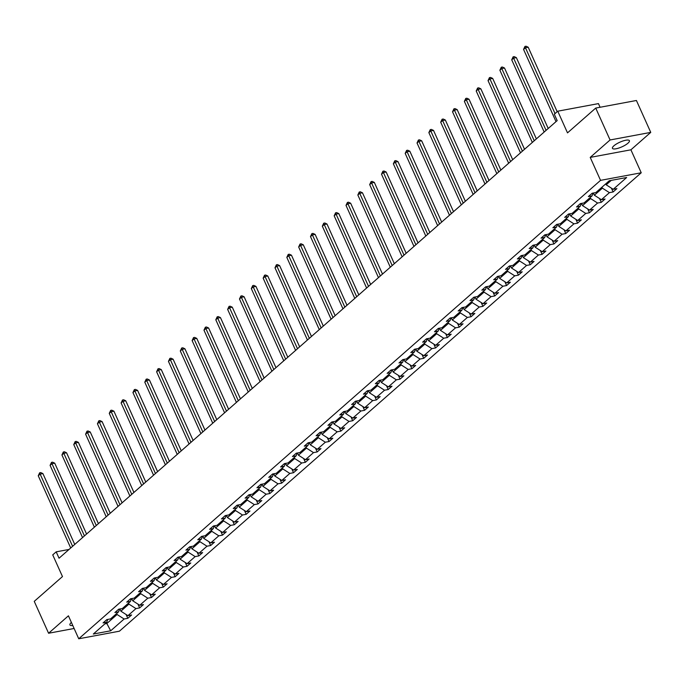 <?xml version="1.0" encoding="UTF-8"?>
<svg xmlns="http://www.w3.org/2000/svg" width="685" height="685" viewBox="0 0 685 685"><rect width="100%" height="100%" fill="white"/><g stroke="black" fill="none" stroke-linecap="round" stroke-linejoin="round"><path stroke-width="1.03" d="M613.888 145.819A9.307 2.543 155.8 0 0 612.441 148.32A9.307 2.543 155.8 0 0 618.88 148.028A9.307 2.543 155.8 0 0 627.957 143.191A9.307 2.543 155.8 0 0 629.412 140.69A9.307 2.543 155.8 0 0 622.965 140.982A9.307 2.543 155.8 0 0 613.888 145.819M71.386 622.417A9.307 2.543 155.8 0 0 71.368 622.434A9.307 2.543 155.8 0 0 69.921 624.934A9.307 2.543 155.8 0 0 72.781 625.508M590.222 157.396L630.911 149.809L650.75 132.385L610.07 139.971L590.222 157.396L600.539 180.36L78.741 638.78L68.423 615.815L48.584 633.248L74.117 628.487M48.584 633.248L34.25 601.361L62.472 576.564L52.728 554.876L56.187 551.845L59.047 558.224L557.179 120.603L554.311 114.224L557.761 111.193L567.505 132.873L595.736 108.076L636.416 100.489L650.75 132.385M610.07 139.971L595.736 108.076M600.094 107.262L598.45 103.606L557.761 111.193M630.911 149.809L641.228 172.774L119.421 631.193L78.741 638.78M605.754 183.845L606.191 184.813L611.234 180.386M606.191 184.813L613.221 189.308L616.902 188.623L613.109 191.954L611.397 188.144M106.415 622.528L106.851 623.504L117.092 614.505L124.122 619L110.687 630.799L93.314 634.036L106.749 622.237L103.067 622.922L106.86 619.591L110.542 618.906L118.582 611.842L114.9 612.527L118.693 609.196L122.375 608.503L130.424 601.439L126.742 602.124L130.535 598.793L134.217 598.108L142.257 591.044L138.576 591.729L142.369 588.398L146.051 587.713L154.091 580.64L150.409 581.334L154.202 577.994L157.892 577.309L165.933 570.245L162.251 570.93L166.044 567.6L169.726 566.915L177.766 559.842L174.084 560.535L177.877 557.196L181.559 556.511L189.608 549.447L185.918 550.132L189.719 546.801L193.401 546.116L201.441 539.044L197.76 539.737L201.553 536.398L205.235 535.713L213.275 528.649L209.593 529.334L213.386 526.003L217.077 525.318L225.117 518.245L221.435 518.939L225.228 515.599L228.91 514.914L236.95 507.85L233.268 508.535L237.061 505.205L240.743 504.52L248.792 497.456L245.102 498.141L248.895 494.801L252.585 494.116L260.625 487.052L256.943 487.737L260.737 484.406L264.419 483.721L272.459 476.657L268.777 477.342L272.57 474.011L276.252 473.318L284.301 466.254L280.619 466.939L284.412 463.608L288.094 462.923L296.134 455.859L292.452 456.544L296.245 453.213L299.927 452.52L307.976 445.455L304.286 446.14L308.079 442.81L311.769 442.125L319.809 435.061L316.127 435.746L319.921 432.415L323.603 431.721L331.643 424.657L327.961 425.342L331.754 422.011L335.436 421.326L343.485 414.262L339.803 414.947L343.596 411.616L347.278 410.931L355.318 403.859L351.636 404.552L355.429 401.213L359.111 400.528L367.16 393.464L363.47 394.149L367.263 390.818L370.953 390.133L378.993 383.061L375.311 383.754L379.105 380.415L382.787 379.73L390.827 372.666L387.145 373.351L390.938 370.02L394.62 369.335L402.669 362.262L398.978 362.956L402.78 359.616L406.462 358.931L414.502 351.867L410.82 352.552L414.613 349.222L418.295 348.537L426.335 341.464L422.654 342.158L426.447 338.818L430.137 338.133L438.177 331.069L434.495 331.754L438.289 328.423L441.971 327.738L450.011 320.674L446.329 321.359L450.122 318.02L453.804 317.335L461.853 310.271L458.162 310.956L461.955 307.625L465.646 306.94L473.686 299.876L470.004 300.561L473.797 297.23L477.479 296.536L485.519 289.472L481.838 290.157L485.631 286.827L489.313 286.142L497.361 279.078L493.679 279.763L497.473 276.432L501.155 275.738L509.195 268.674L505.513 269.359L509.306 266.028L512.988 265.343L521.037 258.279L517.346 258.964L521.139 255.633L524.83 254.94L532.87 247.876L529.188 248.561L532.981 245.23L536.663 244.545L544.703 237.481L541.022 238.166L544.815 234.835L548.497 234.15L556.545 227.077L552.863 227.771L556.657 224.432L560.339 223.747L568.379 216.683L564.697 217.368L568.49 214.037L572.172 213.352L580.221 206.279L576.53 206.973L580.323 203.633L584.014 202.948L592.054 195.884L588.372 196.569L592.165 193.238L595.847 192.553L609.273 180.754L626.647 177.509L613.221 189.308M600.539 180.36L641.228 172.774M593.364 193.016L594.357 195.216L602.398 188.144L609.427 192.648L613.109 191.954M609.427 192.648L601.387 199.712L605.069 199.027L601.276 202.358L599.563 198.539M581.531 203.411L582.524 205.611L590.564 198.547L597.585 203.043L601.276 202.358M597.585 203.043L589.545 210.107L593.227 209.422L589.434 212.752L587.721 208.942M569.697 213.814L570.682 216.015L578.731 208.942L585.752 213.446L589.434 212.752M585.752 213.446L577.712 220.51L581.394 219.825L577.601 223.156L575.888 219.337M557.855 224.209L558.849 226.41L566.889 219.346L573.919 223.841L577.601 223.156M573.919 223.841L565.87 230.905L569.56 230.22L565.767 233.551L564.046 229.74M546.022 234.604L547.007 236.813L555.055 229.74L562.077 234.236L565.767 233.551M562.077 234.236L554.037 241.308L557.718 240.615L553.925 243.954L552.213 240.135M534.189 245.007L535.173 247.208L543.214 240.144L550.243 244.639L553.925 243.954M550.243 244.639L542.203 251.703L545.885 251.018L542.092 254.349L540.379 250.539M522.347 255.402L523.34 257.611L531.38 250.539L538.41 255.034L542.092 254.349M538.41 255.034L530.361 262.107L534.043 261.413L530.25 264.752L528.537 260.934M510.513 265.806L511.498 268.006L519.547 260.942L526.568 265.438L530.25 264.752M526.568 265.438L518.528 272.502L522.21 271.817L518.417 275.147L516.704 271.337M498.671 276.201L499.665 278.401L507.705 271.337L514.735 275.832L518.417 275.147M514.735 275.832L506.686 282.905L510.376 282.211L506.583 285.551L504.862 281.732M486.838 286.604L487.831 288.805L495.871 281.74L502.893 286.236L506.583 285.551M502.893 286.236L494.853 293.3L498.534 292.615L494.741 295.946L493.029 292.135M475.005 296.999L475.989 299.199L484.03 292.135L491.059 296.631L494.741 295.946M491.059 296.631L483.019 303.703L486.701 303.01L482.908 306.349L481.195 302.53M463.163 307.402L464.156 309.603L472.196 302.539L479.226 307.034L482.908 306.349M479.226 307.034L471.177 314.098L474.859 313.413L471.066 316.744L469.353 312.934M451.329 317.797L452.314 319.998L460.363 312.934L467.384 317.429L471.066 316.744M467.384 317.429L459.344 324.493L463.026 323.808L459.233 327.147L457.52 323.329M439.487 328.201L440.481 330.401L448.521 323.337L455.551 327.832L459.233 327.147M455.551 327.832L447.502 334.897L451.192 334.212L447.399 337.542L445.678 333.732M427.654 338.595L428.647 340.796L436.688 333.732L443.709 338.227L447.399 337.542M443.709 338.227L435.669 345.291L439.35 344.606L435.557 347.937L433.845 344.127M415.821 348.999L416.805 351.2L424.854 344.135L431.875 348.631L435.557 347.937M431.875 348.631L423.835 355.695L427.517 355.01L423.724 358.341L422.011 354.53M403.979 359.394L404.972 361.594L413.012 354.53L420.042 359.026L423.724 358.341M420.042 359.026L411.993 366.09L415.684 365.405L411.882 368.735L410.169 364.925M392.145 369.797L393.13 371.998L401.179 364.925L408.2 369.429L411.882 368.735M408.2 369.429L400.16 376.493L403.842 375.808L400.049 379.139L398.336 375.32M380.303 380.192L381.297 382.393L389.337 375.329L396.367 379.824L400.049 379.139M396.367 379.824L388.326 386.888L392.008 386.203L388.215 389.534L386.503 385.724M368.47 390.596L369.463 392.796L377.503 385.724L384.525 390.227L388.215 389.534M384.525 390.227L376.485 397.291L380.166 396.606L376.373 399.937L374.661 396.118M356.637 400.99L357.621 403.191L365.67 396.127L372.691 400.622L376.373 399.937M372.691 400.622L364.651 407.686L368.333 407.001L364.54 410.332L362.827 406.522M344.795 411.385L345.788 413.594L353.828 406.522L360.858 411.017L364.54 410.332M360.858 411.017L352.809 418.09L356.5 417.396L352.707 420.736L350.985 416.917M332.961 421.789L333.946 423.989L341.995 416.925L349.016 421.421L352.707 420.736M349.016 421.421L340.976 428.485L344.658 427.8L340.865 431.13L339.152 427.32M321.128 432.184L322.113 434.393L330.153 427.32L337.183 431.815L340.865 431.13M337.183 431.815L329.142 438.888L332.824 438.194L329.031 441.534L327.319 437.715M309.286 442.587L310.279 444.788L318.319 437.724L325.349 442.219L329.031 441.534M325.349 442.219L317.301 449.283L320.982 448.598L317.189 451.929L315.477 448.118M297.453 452.982L298.437 455.183L306.486 448.118L313.507 452.614L317.189 451.929M313.507 452.614L305.467 459.686L309.149 458.993L305.356 462.332L303.643 458.513M285.611 463.385L286.604 465.586L294.644 458.522L301.674 463.017L305.356 462.332M301.674 463.017L293.625 470.081L297.316 469.396L293.522 472.727L291.801 468.917M273.777 473.78L274.771 475.981L282.811 468.917L289.832 473.412L293.522 472.727M289.832 473.412L281.792 480.485L285.474 479.791L281.681 483.13L279.968 479.312M261.944 484.184L262.929 486.384L270.969 479.32L277.999 483.815L281.681 483.13M277.999 483.815L269.958 490.88L273.64 490.195L269.847 493.525L268.135 489.715M250.102 494.579L251.095 496.779L259.135 489.715L266.165 494.21L269.847 493.525M266.165 494.21L258.117 501.274L261.798 500.589L258.005 503.929L256.293 500.11M238.269 504.982L239.253 507.183L247.302 500.118L254.323 504.614L258.005 503.929M254.323 504.614L246.283 511.678L249.965 510.993L246.172 514.324L244.459 510.513M226.427 515.377L227.42 517.577L235.46 510.513L242.49 515.009L246.172 514.324M242.49 515.009L234.441 522.073L238.132 521.388L234.338 524.719L232.617 520.908M214.593 525.78L215.587 527.981L223.627 520.917L230.648 525.412L234.338 524.719M230.648 525.412L222.608 532.476L226.29 531.791L222.497 535.122L220.784 531.312M202.76 536.175L203.745 538.376L211.785 531.312L218.815 535.807L222.497 535.122M218.815 535.807L210.774 542.871L214.456 542.186L210.663 545.517L208.951 541.707M190.918 546.579L191.911 548.779L199.952 541.707L206.981 546.21L210.663 545.517M206.981 546.21L198.933 553.274L202.623 552.589L198.821 555.92L197.109 552.101M179.085 556.973L180.069 559.174L188.118 552.11L195.139 556.605L198.821 555.92M195.139 556.605L187.099 563.669L190.781 562.984L186.988 566.315L185.275 562.505M167.243 567.377L168.236 569.577L176.276 562.505L183.306 567.009L186.988 566.315M183.306 567.009L175.266 574.073L178.948 573.388L175.154 576.719L173.442 572.9M155.409 577.772L156.403 579.972L164.443 572.908L171.464 577.404L175.154 576.719M171.464 577.404L163.424 584.468L167.106 583.783L163.313 587.113L161.6 583.303M143.576 588.167L144.561 590.376L152.609 583.303L159.631 587.798L163.313 587.113M159.631 587.798L151.59 594.871L155.272 594.178L151.479 597.517L149.767 593.698M131.734 598.57L132.727 600.771L140.767 593.707L147.797 598.202L151.479 597.517M147.797 598.202L139.749 605.266L143.439 604.581L139.646 607.912L137.925 604.101M119.901 608.965L120.885 611.174L128.934 604.101L135.955 608.597L139.646 607.912M135.955 608.597L127.915 615.669L131.597 614.976L127.804 618.315L126.091 614.496M124.122 619L127.804 618.315M593.056 193.067L592.054 195.884M601.961 187.176L602.398 188.144M594.357 195.216L601.387 199.712M581.214 203.471L580.221 206.279M590.128 197.58L590.564 198.547M582.524 205.611L589.545 210.107M569.381 213.866L568.379 216.683M578.294 207.975L578.731 208.942M570.682 216.015L577.712 220.51M557.539 224.269L556.545 227.077M566.452 218.369L566.889 219.346M558.849 226.41L565.87 230.905M545.705 234.664L544.703 237.481M554.619 228.773L555.055 229.74M547.007 236.813L554.037 241.308M533.872 245.067L532.87 247.876M542.777 239.168L543.214 240.144M535.173 247.208L542.203 251.703M522.03 255.462L521.037 258.279M530.943 249.571L531.38 250.539M523.34 257.611L530.361 262.107M510.197 265.866L509.195 268.674M519.11 259.966L519.547 260.942M511.498 268.006L518.528 272.502M498.363 276.26L497.361 279.078M507.268 270.369L507.705 271.337M499.665 278.401L506.686 282.905M486.521 286.664L485.519 289.472M495.435 280.764L495.871 281.74M487.831 288.805L494.853 293.3M474.688 297.059L473.686 299.876M483.593 291.168L484.03 292.135M475.989 299.199L483.019 303.703M462.846 307.462L461.853 310.271M471.76 301.563L472.196 302.539M464.156 309.603L471.177 314.098M451.013 317.857L450.011 320.674M459.926 311.966L460.363 312.934M452.314 319.998L459.344 324.493M439.179 328.261L438.177 331.069M448.084 322.361L448.521 323.337M440.481 330.401L447.502 334.897M427.337 338.655L426.335 341.464M436.251 332.764L436.688 333.732M428.647 340.796L435.669 345.291M415.504 349.059L414.502 351.867M424.417 343.159L424.854 344.135M416.805 351.2L423.835 355.695M403.662 359.454L402.669 362.262M412.575 353.563L413.012 354.53M404.972 361.594L411.993 366.09M391.829 369.849L390.827 372.666M400.742 363.958L401.179 364.925M393.13 371.998L400.16 376.493M379.995 380.252L378.993 383.061M388.9 374.361L389.337 375.329M381.297 382.393L388.326 386.888M368.153 390.647L367.16 393.464M377.067 384.756L377.503 385.724M369.463 392.796L376.485 397.291M356.32 401.05L355.318 403.859M365.233 395.151L365.67 396.127M357.621 403.191L364.651 407.686M344.478 411.445L343.485 414.262M353.392 405.554L353.828 406.522M345.788 413.594L352.809 418.09M332.645 421.849L331.643 424.657M341.558 415.949L341.995 416.925M333.946 423.989L340.976 428.485M320.811 432.244L319.809 435.061M329.716 426.353L330.153 427.32M322.113 434.393L329.142 438.888M308.969 442.647L307.976 445.455M317.883 436.747L318.319 437.724M310.279 444.788L317.301 449.283M297.136 453.042L296.134 455.859M306.049 447.151L306.486 448.118M298.437 455.183L305.467 459.686M285.302 463.445L284.301 466.254M294.207 457.546L294.644 458.522M286.604 465.586L293.625 470.081M273.461 473.84L272.459 476.657M282.374 467.949L282.811 468.917M274.771 475.981L281.792 480.485M261.627 484.244L260.625 487.052M270.532 478.344L270.969 479.32M262.929 486.384L269.958 490.88M249.785 494.638L248.792 497.456M258.699 488.747L259.135 489.715M251.095 496.779L258.117 501.274M237.952 505.042L236.95 507.85M246.865 499.142L247.302 500.118M239.253 507.183L246.283 511.678M226.118 515.437L225.117 518.245M235.024 509.546L235.46 510.513M227.42 517.577L234.441 522.073M214.277 525.84L213.275 528.649M223.19 519.941L223.627 520.917M215.587 527.981L222.608 532.476M202.443 536.235L201.441 539.044M211.357 530.344L211.785 531.312M203.745 538.376L210.774 542.871M190.601 546.63L189.608 549.447M199.515 540.739L199.952 541.707M191.911 548.779L198.933 553.274M178.768 557.033L177.766 559.842M187.681 551.142L188.118 552.11M180.069 559.174L187.099 563.669M166.934 567.428L165.933 570.245M175.84 561.537L176.276 562.505M168.236 569.577L175.266 574.073M155.093 577.832L154.091 580.64M164.006 571.932L164.443 572.908M156.403 579.972L163.424 584.468M143.259 588.227L142.257 591.044M152.173 582.336L152.609 583.303M144.561 590.376L151.59 594.871M131.417 598.63L130.424 601.439M140.331 592.731L140.767 593.707M132.727 600.771L139.749 605.266M119.584 609.025L118.582 611.842M128.497 603.134L128.934 604.101M120.885 611.174L127.915 615.669M107.751 619.428L106.749 622.237M69.039 549.447L56.187 551.845M116.656 613.529L117.092 614.505M104.891 623.864L106.851 623.504L110.687 630.799M74.742 544.438L42.898 473.583L40.15 474.097L72.601 546.313M38.249 475.758L39.653 472.787L40.15 474.097L38.249 475.758L70.709 547.983M39.653 472.787L40.758 472.581L42.898 473.583M86.575 534.043L54.731 463.18L51.983 463.694L84.443 535.918M50.091 465.363L51.495 462.384L51.983 463.694L50.091 465.363L82.543 537.579M51.495 462.384L52.591 462.178L54.731 463.18M98.409 523.64L66.565 452.785L63.816 453.299L96.277 525.515M61.924 454.96L63.328 451.989L63.816 453.299L61.924 454.96L94.376 527.185M63.328 451.989L64.433 451.783L66.565 452.785M110.251 513.245L78.407 442.39L75.658 442.895L108.11 515.12M73.757 444.565L75.17 441.585L75.658 442.895L73.757 444.565L106.218 516.781M75.17 441.585L76.266 441.38L78.407 442.39M122.084 502.841L90.24 431.987L87.492 432.5L119.952 504.717M85.599 434.17L87.004 431.19L87.492 432.5L85.599 434.17L118.051 506.386M87.004 431.19L88.1 430.985L90.24 431.987M133.926 492.446L102.082 421.592L99.334 422.097L131.785 494.322M97.433 423.767L98.837 420.787L99.334 422.097L97.433 423.767L129.893 495.991M98.837 420.787L99.941 420.581L102.082 421.592M145.759 482.043L113.915 411.188L111.167 411.702L143.627 483.918M109.266 413.372L110.679 410.392L111.167 411.702L109.266 413.372L141.726 485.588M110.679 410.392L111.775 410.187L113.915 411.188M157.593 471.648L125.749 400.793L123 401.307L155.461 473.523M121.108 402.968L122.512 399.989L123 401.307L121.108 402.968L153.56 475.193M122.512 399.989L123.617 399.783L125.749 400.793M169.435 461.245L137.591 390.39L134.842 390.904L167.294 463.12M132.941 392.573L134.354 389.594L134.842 390.904L132.941 392.573L165.402 464.79M134.354 389.594L135.45 389.388L137.591 390.39M181.268 450.85L149.424 379.995L146.676 380.509L179.136 452.725M144.783 382.17L146.188 379.19L146.676 380.509L144.783 382.17L177.235 454.395M146.188 379.19L147.284 378.985L149.424 379.995M193.11 440.446L161.266 369.592L158.518 370.106L190.969 442.33M156.617 371.775L158.021 368.795L158.518 370.106L156.617 371.775L189.077 443.991M158.021 368.795L159.125 368.59L161.266 369.592M204.943 430.052L173.099 359.197L170.351 359.711L202.811 431.927M168.45 361.372L169.863 358.392L170.351 359.711L168.45 361.372L200.91 433.596M169.863 358.392L170.959 358.186L173.099 359.197M216.777 419.648L184.933 348.793L182.184 349.307L214.645 421.532M180.292 350.977L181.696 347.997L182.184 349.307L180.292 350.977L212.744 423.193M181.696 347.997L182.801 347.792L184.933 348.793M228.619 409.253L196.775 338.399L194.026 338.912L226.478 411.128M192.125 340.573L193.538 337.594L194.026 338.912L192.125 340.573L224.586 412.798M193.538 337.594L194.634 337.397L196.775 338.399M240.452 398.858L208.608 327.995L205.86 328.509L238.32 400.734M203.967 330.179L205.372 327.199L205.86 328.509L203.967 330.179L236.419 402.395M205.372 327.199L206.468 326.993L208.608 327.995M252.294 388.455L220.45 317.6L217.693 318.114L250.153 390.33M215.801 319.775L217.205 316.804L217.693 318.114L215.801 319.775L248.261 392M217.205 316.804L218.309 316.598L220.45 317.6M264.127 378.06L232.283 307.197L229.535 307.711L261.987 379.935M227.634 309.38L229.047 306.4L229.535 307.711L227.634 309.38L260.094 381.596M229.047 306.4L230.143 306.195L232.283 307.197M275.961 367.657L244.117 296.802L241.368 297.316L273.829 369.532M239.476 298.977L240.88 296.006L241.368 297.316L239.476 298.977L271.928 371.201M240.88 296.006L241.985 295.8L244.117 296.802M287.803 357.262L255.959 286.399L253.21 286.912L285.662 359.137M251.309 288.582L252.714 285.602L253.21 286.912L251.309 288.582L283.77 360.798M252.714 285.602L253.818 285.397L255.959 286.399M299.636 346.858L267.792 276.004L265.044 276.517L297.504 348.733M263.151 278.178L264.556 275.207L265.044 276.517L263.151 278.178L295.603 350.403M264.556 275.207L265.652 275.002L267.792 276.004M311.469 336.463L279.626 265.609L276.877 266.114L309.337 338.339M274.985 267.784L276.389 264.804L276.877 266.114L274.985 267.784L307.437 340M276.389 264.804L277.493 264.598L279.626 265.609M323.311 326.06L291.467 255.205L288.719 255.719L321.171 327.935M286.818 257.389L288.231 254.409L288.719 255.719L286.818 257.389L319.278 329.605M288.231 254.409L289.327 254.203L291.467 255.205M335.145 315.665L303.301 244.81L300.552 245.316L333.013 317.54M298.66 246.985L300.064 244.006L300.552 245.316L298.66 246.985L331.112 319.21M300.064 244.006L301.16 243.8L303.301 244.81M346.987 305.262L315.143 234.407L312.394 234.921L344.846 307.137M310.493 236.59L311.898 233.611L312.394 234.921L310.493 236.59L342.954 308.807M311.898 233.611L313.002 233.405L315.143 234.407M358.82 294.867L326.976 224.012L324.228 224.526L356.688 296.742M322.327 226.187L323.74 223.207L324.228 224.526L322.327 226.187L354.787 298.412M323.74 223.207L324.836 223.002L326.976 224.012M370.653 284.463L338.81 213.609L336.061 214.122L368.521 286.339M334.169 215.792L335.573 212.812L336.061 214.122L334.169 215.792L366.621 288.008M335.573 212.812L336.677 212.607L338.81 213.609M382.495 274.068L350.651 203.214L347.903 203.728L380.355 275.944M346.002 205.389L347.415 202.409L347.903 203.728L346.002 205.389L378.462 277.613M347.415 202.409L348.511 202.203L350.651 203.214M394.329 263.665L362.485 192.81L359.736 193.324L392.197 265.549M357.844 194.994L359.248 192.014L359.736 193.324L357.844 194.994L390.296 267.21M359.248 192.014L360.344 191.809L362.485 192.81M406.171 253.27L374.327 182.415L371.578 182.929L404.03 255.145M369.677 184.59L371.082 181.611L371.578 182.929L369.677 184.59L402.138 256.815M371.082 181.611L372.186 181.405L374.327 182.415M418.004 242.867L386.16 172.012L383.412 172.526L415.872 244.75M381.511 174.195L382.924 171.216L383.412 172.526L381.511 174.195L413.971 246.412M382.924 171.216L384.02 171.01L386.16 172.012M429.837 232.472L397.994 161.617L395.245 162.131L427.705 234.347M393.353 163.792L394.757 160.812L395.245 162.131L393.353 163.792L425.805 236.017M394.757 160.812L395.861 160.615L397.994 161.617M441.679 222.077L409.835 151.214L407.087 151.727L439.539 223.952M405.186 153.397L406.599 150.417L407.087 151.727L405.186 153.397L437.647 225.613M406.599 150.417L407.695 150.212L409.835 151.214M453.513 211.674L421.669 140.819L418.92 141.333L451.381 213.549M417.028 142.994L418.432 140.023L418.92 141.333L417.028 142.994L449.48 215.218M418.432 140.023L419.528 139.817L421.669 140.819M465.355 201.279L433.511 130.415L430.762 130.929L463.214 203.154M428.861 132.599L430.266 129.619L430.762 130.929L428.861 132.599L461.322 204.815M430.266 129.619L431.37 129.414L433.511 130.415M477.188 190.875L445.344 120.021L442.596 120.534L475.047 192.75M440.695 122.195L442.108 119.224L442.596 120.534L440.695 122.195L473.155 194.42M442.108 119.224L443.204 119.019L445.344 120.021M489.022 180.48L457.178 109.617L454.429 110.131L486.889 182.356M452.537 111.801L453.941 108.821L454.429 110.131L452.537 111.801L484.989 184.017M453.941 108.821L455.046 108.615L457.178 109.617M500.863 170.077L469.019 99.222L466.271 99.736L498.723 171.952M464.37 101.397L465.774 98.426L466.271 99.736L464.37 101.397L496.83 173.622M465.774 98.426L466.879 98.22L469.019 99.222M512.697 159.682L480.853 88.827L478.104 89.333L510.565 161.557M476.212 91.002L477.616 88.022L478.104 89.333L476.212 91.002L508.664 163.218M477.616 88.022L478.712 87.817L480.853 88.827M524.53 149.279L492.686 78.424L489.938 78.938L522.398 151.154M488.045 80.607L489.45 77.628L489.938 78.938L488.045 80.607L520.497 152.823M489.45 77.628L490.554 77.422L492.686 78.424M536.372 138.884L504.528 68.029L501.78 68.534L534.231 140.759M499.879 70.204L501.292 67.224L501.78 68.534L499.879 70.204L532.339 142.429M501.292 67.224L502.388 67.019L504.528 68.029M548.206 128.48L516.362 57.626L513.613 58.139L546.073 130.356M511.721 59.809L513.125 56.829L513.613 58.139L511.721 59.809L544.173 132.025M513.125 56.829L514.221 56.624L516.362 57.626M557.179 111.706L528.203 47.231L525.455 47.744L555.038 113.582M523.554 49.406L524.958 46.426L525.455 47.744L523.554 49.406L556.014 121.63M524.958 46.426L526.063 46.22L528.203 47.231"/></g></svg>

